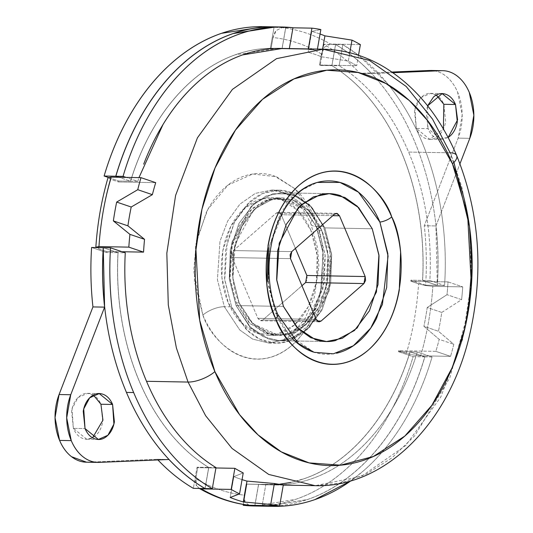 <?xml version="1.0" encoding="UTF-8"?>
<svg xmlns="http://www.w3.org/2000/svg" width="533" height="533" viewBox="0 0 533 533"><rect width="100%" height="100%" fill="white"/><g stroke="black" fill="none" stroke-linecap="round" stroke-linejoin="round"><path stroke-width="0.4" stroke-dasharray="2.67 2" d="M277.74 314.403A10.2 3.904 -22.9 0 0 275.794 313.124L268.326 285.568L269.165 246.706L285.954 205.691L300.532 190.714L317.282 182.433M456.701 155.616A20.401 7.815 -22.9 0 0 450.145 152.811L432.563 119.159L406.179 86.466L369.449 60.422L323.105 49.189M202.886 315.07L193.706 270.824L196.484 240.463L207.877 209.349L228.017 185.051L252.875 173.991L276.56 176.789L295.175 188.922L314.337 217.584A16.323 6.249 -22.9 0 0 310.952 224.126A16.323 6.249 -22.9 0 0 316.202 226.372L300.792 203.12L287.92 193.992L271.677 190.048L255.36 193.366L239.897 204.146L227.638 221.108L219.982 241.302L217.424 279.692L224.346 306.715A16.323 6.249 -22.9 0 0 202.886 315.07C207.31 325.543 212.98 334.378 219.896 341.586C226.811 348.789 234.447 353.805 242.801 356.644C251.156 359.482 259.591 359.915 268.112 357.949C276.634 355.991 284.589 351.773 291.977 345.311C299.366 338.848 305.629 330.627 310.766 320.646L321.606 287.713L322.865 251.523L314.337 217.584C309.913 207.11 304.243 198.269 297.327 191.067L295.182 188.929L274.422 176.01C266.067 173.172 257.632 172.739 249.111 174.697C240.59 176.663 232.635 180.874 225.246 187.343C217.857 193.805 211.594 202.027 206.464 212.007L195.618 244.94L194.358 281.131L202.886 315.07A16.323 6.249 157.1 0 1 224.346 306.715L239.75 329.96L252.629 339.088L268.865 343.032L285.182 339.714L300.652 328.934L312.911 311.972L320.566 291.778L323.125 253.388L316.202 226.372L323.484 226.505L330 250.297L329.567 283.783L315.696 319.62L289.006 341.173L305.056 331.773L320.54 311.445L329.481 284.302L330.513 254.474L323.484 226.505L316.202 226.372L300.792 203.12L287.92 193.992L271.677 190.048L255.36 193.366L239.897 204.146L227.638 221.108L219.982 241.302L217.424 279.692L224.346 306.715L231.635 306.848L224.346 306.715L239.75 329.96L252.629 339.088L268.865 343.032L285.182 339.714L300.652 328.934L312.911 311.972L320.566 291.778L323.125 253.388L316.202 226.372A16.323 6.249 157.1 0 1 310.952 224.126A16.323 6.249 157.1 0 1 314.337 217.584C326.336 238.731 332.765 308.161 291.977 345.311C250.277 380.309 210.408 340.134 202.886 315.07M318.894 230.523L321.812 230.576L328.042 254.887L325.736 289.446L307.814 322.885L293.896 332.585L279.212 335.57L253.008 323.811L239.137 302.884L236.226 302.831L250.09 323.758L276.294 335.517L290.978 332.532L304.903 322.831L322.825 289.392L325.123 254.834L318.894 230.523L305.029 209.596L278.826 197.836L264.141 200.814L250.217 210.515L232.295 243.961L229.996 278.512L236.226 302.831L239.137 302.884L232.814 277.706L233.747 250.863L241.789 226.432L255.727 208.136L273.429 198.762L292.204 199.735L309.193 210.901L321.812 230.576L328.135 255.747L327.202 282.59L319.16 307.021L305.222 325.317L287.52 334.691L268.745 333.718L251.756 322.552L239.137 302.884L232.908 278.566L235.213 244.014L253.135 210.568L267.053 200.868L281.737 197.89L307.941 209.649L321.812 230.576L318.894 230.523L325.217 255.693L324.291 282.537L316.242 306.968L302.311 325.263L284.609 334.637L265.834 333.665L248.844 322.498L236.226 302.831L229.903 277.653L230.829 250.81L238.877 226.378L252.809 208.083L270.511 198.709L289.286 199.682L306.275 210.848L318.894 230.523M324.87 227.897L372.241 228.764L324.87 227.897L309.979 205.418L297.534 196.597L281.83 192.786L266.06 195.991L251.11 206.411L231.862 242.328L229.383 279.439L236.079 305.562L250.97 328.035L263.415 336.863L279.119 340.667L294.889 337.462L309.84 327.042L329.088 291.125L331.566 254.014L324.87 227.897L311.319 206.771L293.07 194.772L290.565 194.012L272.903 193.726L253.895 203.799L238.924 223.447L230.283 249.691L229.283 278.519L236.079 305.562L271.237 306.209L236.079 305.562L249.631 326.689L267.879 338.682C274.535 340.94 281.257 341.293 288.047 339.728L307.055 329.654L322.025 310.006L330.667 283.763L331.666 254.934L324.87 227.897L309.979 205.418L297.534 196.597L281.83 192.786L266.06 195.991L251.11 206.411L231.862 242.328L229.383 279.439L236.079 305.562L271.237 306.209L236.079 305.562L250.97 328.035L263.415 336.863L279.119 340.667L294.889 337.462L309.84 327.042L329.088 291.125L331.566 254.014L324.87 227.897L372.241 228.764L324.87 227.897L331.666 254.934L330.667 283.763L322.025 310.006L307.055 329.654L288.047 339.728C281.257 341.293 274.535 340.94 267.879 338.682L249.631 326.689L236.079 305.562L229.283 278.519L230.283 249.691L238.924 223.447L253.895 203.799L272.903 193.726L290.552 194.005L293.07 194.772L311.319 206.771L324.87 227.897M283.443 306.428L271.25 306.209L283.443 306.428M358.522 55.212L342.832 44.652A239.703 167.695 -88.9 0 1 421.463 140.805A239.703 167.695 -88.9 0 1 444.575 285.521L437.36 285.388A239.703 167.695 91.1 0 0 335.617 44.519L331.919 65.632A218.283 152.711 -88.9 0 1 401.389 151.918A218.283 152.711 -88.9 0 1 422.636 280.385L429.845 280.518A218.283 152.711 91.1 0 0 408.604 152.052L450.145 152.811L408.604 152.052A218.283 152.711 91.1 0 0 339.135 65.766C353.606 74.6 366.771 86.379 378.63 101.11C390.489 115.834 400.483 132.817 408.604 152.052C416.733 171.286 422.602 191.867 426.233 213.793C429.858 235.719 431.064 257.965 429.845 280.518L444.575 285.521C446.214 260.157 445.055 235.106 441.111 210.375C437.16 185.644 430.611 162.452 421.463 140.805C412.315 119.152 401.029 100.111 387.591 83.674L358.702 55.352M401.316 151.918A218.283 152.711 91.1 0 0 331.846 65.632L320.186 65.419A218.283 152.711 91.1 0 0 319.52 65.019L356.69 65.699A218.283 152.711 91.1 0 0 348.329 61.082L321.272 56.718A218.283 152.711 91.1 0 0 308.141 52.261L317.175 50.502A218.283 152.711 91.1 0 0 311.432 49.609A218.283 152.711 -88.9 0 1 317.175 50.502L317.428 49.083L317.175 50.502L308.141 52.261A218.283 152.711 -88.9 0 1 321.272 56.718L322.592 49.176L321.272 56.718L348.329 61.082L349.788 52.754L348.329 61.082A218.283 152.711 -88.9 0 1 356.69 65.699L319.52 65.019A218.283 152.711 -88.9 0 1 320.186 65.419L331.846 65.632L335.543 44.519A239.703 167.695 -88.9 0 1 371.588 73.601L359.928 73.387A239.703 167.695 91.1 0 0 323.884 44.306L335.543 44.519L323.884 44.306L320.186 65.419L323.884 44.306A239.703 167.695 -88.9 0 1 359.928 73.387L391.955 72.048L359.928 73.387L371.588 73.601L392.914 72.708L371.588 73.601C360.441 61.741 348.429 52.047 335.543 44.519L331.846 65.632C346.317 74.467 359.489 86.246 371.341 100.977C383.2 115.701 393.194 132.684 401.316 151.918C409.444 171.153 415.32 191.733 418.945 213.66C422.569 235.586 423.775 257.832 422.562 280.385L437.287 285.388L425.627 285.175A239.703 167.695 91.1 0 0 424.281 225.732L435.941 225.945A239.703 167.695 -88.9 0 1 437.287 285.388L425.627 285.175L410.903 280.171L422.562 280.385A218.283 152.711 91.1 0 0 401.316 151.918M308.227 49.249L273.109 48.603L308.227 49.249L308.287 48.916L308.227 49.249M272.949 48.603L271.064 48.57A218.283 152.711 91.1 0 0 270.344 48.496L273.669 48.563L270.344 48.496A218.283 152.711 -88.9 0 1 271.064 48.57L273.003 37.51A229.503 160.56 -88.9 0 1 321.459 53.96L319.52 65.019L321.459 53.96L324.817 46.917L330.507 44.052L360.381 44.599L330.507 44.052A239.703 167.695 91.1 0 0 282.044 27.603L276.361 30.461L273.003 37.51L271.064 48.57L272.949 48.603M274.022 26.863A239.703 167.695 -88.9 0 1 285.701 27.596L282.004 48.71L273.835 48.563L282.004 48.71A218.283 152.711 91.1 0 0 273.829 48.283A218.283 152.711 91.1 0 0 130.492 181.233L118.832 181.02A218.283 152.711 91.1 0 0 118.546 181.973L155.709 182.659L118.546 181.973A218.283 152.711 -88.9 0 1 118.832 181.02L130.492 181.233L118.759 177.249L130.492 181.233C136.868 160.433 145.289 141.458 155.756 124.316C166.223 107.166 178.242 92.662 191.807 80.796C205.378 68.924 219.863 60.249 235.26 54.772C250.65 49.303 266.233 47.277 282.004 48.71L285.701 27.596L274.042 27.383A239.703 167.695 91.1 0 0 262.363 26.65M248.971 505.251L245.107 502.266L244.227 495.144L246.159 484.084L283.329 484.77L246.159 484.084A218.283 152.711 91.1 0 0 246.886 484.151L243.334 504.438L246.886 484.151A218.283 152.711 -88.9 0 1 246.159 484.084L244.227 495.144A229.503 160.56 -88.9 0 1 195.764 478.694L197.703 467.634A218.283 152.711 -88.9 0 1 197.037 467.234L193.346 488.348L197.037 467.234L208.696 467.448A218.283 152.711 91.1 0 1 139.226 381.162C131.105 361.927 125.228 341.347 121.604 319.42C117.973 297.494 116.767 275.248 117.986 252.695L103.255 247.692L117.986 252.695L106.327 252.482L91.596 247.479L106.327 252.482A218.283 152.711 -88.9 0 1 106.38 251.449L122.057 251.736L106.38 251.449A218.283 152.711 91.1 0 0 106.327 252.482L117.986 252.695A218.283 152.711 91.1 0 0 139.226 381.162C147.355 400.396 157.342 417.379 169.201 432.103C181.06 446.834 194.225 458.613 208.696 467.448L205.012 488.528M118.059 252.695L103.329 247.698L118.059 252.695C116.84 275.255 118.046 297.494 121.677 319.42C125.302 341.347 131.178 361.934 139.3 381.162C147.428 400.396 157.415 417.379 169.274 432.11C181.133 446.834 194.298 458.613 208.769 467.448L205.078 488.561L208.769 467.448A218.283 152.711 -88.9 0 1 139.3 381.162A218.283 152.711 -88.9 0 1 118.059 252.695L125.268 252.829M277.86 48.41L235.326 54.779C219.936 60.256 205.452 68.924 191.88 80.796C178.315 92.662 166.296 107.173 155.829 124.316C145.362 141.458 136.941 160.433 130.565 181.233L118.832 177.249L130.565 181.233L137.781 181.367L126.048 177.382L137.781 181.367L130.565 181.233A218.283 152.711 -88.9 0 1 273.902 48.283A218.283 152.711 -88.9 0 1 282.077 48.716L289.292 48.849A218.283 152.711 91.1 0 0 281.118 48.416M448.126 137.494L441.311 139.513L427.952 128.62L416.293 128.406L429.651 139.3L443.376 128.953M93.375 395.026L87.572 393.354L78.038 397.578L72.062 408.731L73.374 428.352C75.653 433.742 78.944 437.173 83.241 438.632C87.545 440.091 91.596 439.159 95.4 435.827C99.205 432.503 101.65 427.752 102.729 421.59L100.93 404.247C98.652 398.857 95.36 395.426 91.063 393.967C86.759 392.508 82.708 393.441 78.904 396.772C75.1 400.096 72.655 404.847 71.575 411.01L73.374 428.352L85.033 428.565L73.374 428.352L86.732 439.245L92.589 437.786M86.253 462.191A45.898 32.113 91.1 0 0 87.665 462.178L86.573 462.198M96.48 462.338L99.325 462.391M288.999 341.18L276.154 343.165L259.911 339.228L247.039 330.1L231.635 306.848L224.706 279.825L227.271 241.436L234.926 221.242L247.179 204.279L262.649 193.499L278.966 190.188L291.718 192.64L312.045 207.517L323.484 226.505L309.466 204.645L290.592 192.24C283.703 189.901 276.754 189.541 269.731 191.16C262.709 192.773 256.153 196.251 250.064 201.574L234.58 221.901L225.639 249.051L224.606 278.872L231.635 306.848L245.653 328.701C251.349 334.637 257.646 338.775 264.528 341.113C271.417 343.445 278.366 343.805 285.388 342.193L288.999 341.18M254.861 506.004A239.703 167.695 91.1 0 0 413.122 356.63L424.781 356.844A239.703 167.695 -88.9 0 1 266.52 506.217A239.703 167.695 -88.9 0 1 254.847 505.484L258.545 484.37L254.847 505.484M266.034 506.217L307.481 499.521C324.844 493.545 341.16 483.877 356.437 470.512C371.708 457.154 385.186 440.758 396.865 421.337C408.545 401.909 417.852 380.415 424.781 356.844L410.05 351.847C403.674 372.647 395.253 391.622 384.786 408.764C374.319 425.914 362.307 440.418 348.735 452.29C335.164 464.156 320.686 472.831 305.289 478.308C289.892 483.777 274.308 485.803 258.545 484.37L246.886 484.151L258.545 484.37A218.283 152.711 91.1 0 0 266.713 484.797A218.283 152.711 91.1 0 0 410.05 351.847L424.781 356.844L413.122 356.63L398.391 351.633L410.05 351.847L398.391 351.633L413.122 356.63C406.193 380.202 396.885 401.695 385.206 421.123C373.526 440.544 360.048 456.941 344.778 470.299C329.501 483.664 313.184 493.331 295.822 499.308L255.727 506.017M108.239 177.422L118.832 181.02L108.239 177.422M274.582 26.863L285.701 27.596L274.042 27.383L270.344 48.496L274.042 27.383L264.275 26.683M168.954 459.479L157.295 459.266A239.703 167.695 91.1 0 0 157.935 459.939A239.703 167.695 -88.9 0 1 157.295 459.266L87.665 462.178L157.295 459.266L168.954 459.479M111.111 177.109L108.012 177.716L110.831 179.355A229.503 160.56 91.1 0 0 98.672 248.831L95.847 247.192L98.672 248.831L106.38 251.449L98.672 248.831A229.503 160.56 -88.9 0 1 110.831 179.355L118.546 181.973L110.831 179.355L108.019 177.689M429.565 70.476C435.301 70.236 440.678 72.062 445.688 75.946C450.705 79.837 454.682 85.273 457.627 92.249L462.191 115.008L458.14 138.127L424.281 225.732A239.703 167.695 -88.9 0 1 425.627 285.175L410.903 280.171A218.283 152.711 -88.9 0 1 410.843 281.204L418.558 283.822A229.503 160.56 -88.9 0 1 406.393 353.299L398.684 350.681A218.283 152.711 -88.9 0 1 398.391 351.633A218.283 152.711 91.1 0 0 398.684 350.681L435.847 351.36A218.283 152.711 91.1 0 0 439.192 339.354L423.908 326.329L438.459 331.273A239.703 167.695 91.1 0 0 441.757 312.445L427.206 307.501A218.283 152.711 -88.9 0 1 423.908 326.329A218.283 152.711 91.1 0 0 427.206 307.501L447.007 294.689A218.283 152.711 91.1 0 0 448.006 281.884L410.843 281.204A218.283 152.711 91.1 0 0 410.903 280.171L422.562 280.385L437.287 285.388L435.941 225.945L459.972 163.771L435.941 225.945L424.281 225.732L458.14 138.127A45.898 32.113 91.1 0 0 431.177 70.463M436.294 95.081L430.497 93.408L420.957 97.632L414.987 108.779L416.293 128.406C418.572 133.796 421.863 137.221 426.167 138.68C430.464 140.146 434.522 139.206 438.326 135.882C442.13 132.55 444.569 127.807 445.648 121.637L443.849 104.301C441.571 98.905 438.286 95.48 433.982 94.021C429.685 92.562 425.627 93.495 421.823 96.819C418.019 100.151 415.58 104.901 414.501 111.064L416.293 128.406L427.952 128.62C430.231 134.01 433.522 137.434 437.826 138.9L448.133 137.507M342.832 44.652L339.135 65.766L342.832 44.652L335.617 44.519L342.832 44.652M350.887 480.833L363.719 470.646C378.996 457.287 392.475 440.898 404.154 421.47C415.833 402.042 425.141 380.549 432.07 356.977L417.339 351.98C410.963 372.78 402.542 391.755 392.075 408.904C381.608 426.047 369.589 440.551 356.024 452.424C342.452 464.29 327.968 472.964 312.578 478.441C297.181 483.917 281.597 485.936 265.827 484.504L262.143 505.55M266.593 506.217A239.703 167.695 91.1 0 0 424.854 356.85L432.07 356.977A239.703 167.695 -88.9 0 1 350.854 480.839M276.007 26.897L292.983 27.729L285.775 27.596L282.077 48.716L289.339 48.57L282.47 48.443M137.781 181.367L138.96 177.622M282.124 48.436L285.775 27.596A239.703 167.695 91.1 0 0 274.095 26.863M320.06 34.019A239.703 167.695 91.1 0 0 311.792 31.4L308.141 52.261L311.792 31.4L320.846 29.555L311.792 31.4A239.703 167.695 -88.9 0 1 320.06 34.019M249.237 505.284L245.107 502.266C244.354 501.806 244.061 499.434 244.227 495.144A229.503 160.56 91.1 0 1 195.764 478.694L196.644 485.81C195.864 485.343 195.571 482.971 195.764 478.694L197.703 467.634L215.918 467.967L197.703 467.634A218.283 152.711 91.1 0 1 197.037 467.234L208.696 467.448L205.005 488.561M427.613 105.801L426.16 111.277L427.952 128.62L427.639 105.84M469.8 138.34L458.14 138.127L469.8 138.34M243.228 472.938L233.847 476.629A218.283 152.711 91.1 0 0 242.055 479.62A218.283 152.711 -88.9 0 1 233.847 476.629L230.196 497.489L233.847 476.629L243.228 472.938M468.114 312.458L449.839 377.77L414.827 435.661L392.028 457.8L366.97 473.77L340.907 483.031L315.09 485.683L361.64 476.236L405.78 445.475L440.751 397.072L462.597 339.454L471.365 281.651L469.899 229.91L461.805 186.91L450.145 152.811L453.956 162.385M290.791 482.445L305.362 478.308C320.759 472.831 335.237 464.156 348.809 452.29C362.38 440.418 374.393 425.914 384.859 408.771C395.326 391.622 403.748 372.654 410.124 351.847A218.283 152.711 -88.9 0 1 266.786 484.797A218.283 152.711 -88.9 0 1 258.618 484.37L265.827 484.504A218.283 152.711 91.1 0 0 274.002 484.93A218.283 152.711 91.1 0 0 417.339 351.98L410.124 351.847L417.339 351.98L432.07 356.977L424.854 356.85L410.124 351.847L424.854 356.85C417.925 380.415 408.618 401.909 396.938 421.337C385.259 440.764 371.781 457.154 356.51 470.519C341.233 483.877 324.917 493.545 307.554 499.521L267.459 506.237M199.395 488.461L196.644 485.81L199.322 488.461M292.977 27.803L282.044 27.603L292.977 27.803M358.509 55.292L356.69 65.699L358.509 55.292M448.006 281.884L462.724 286.881L432.849 286.334L425.62 285.541L418.558 283.822L410.843 281.204L448.006 281.884A218.283 152.711 -88.9 0 1 447.007 294.689L461.625 299.653A239.703 167.695 91.1 0 0 462.724 286.881L448.006 281.884M435.847 351.36L398.684 350.681L406.393 353.299L413.448 355.011L420.684 355.811L450.565 356.357L435.847 351.36L450.565 356.357A239.703 167.695 91.1 0 0 453.803 344.311L438.459 331.273L423.908 326.329L439.192 339.354L453.803 344.311L439.192 339.354A218.283 152.711 -88.9 0 1 435.847 351.36M441.757 312.445L461.625 299.653L447.007 294.689L427.206 307.501L441.757 312.445A239.703 167.695 -88.9 0 1 438.459 331.273L453.803 344.311A239.703 167.695 -88.9 0 1 450.565 356.357L420.684 355.811A239.703 167.695 91.1 0 0 432.849 286.334L462.724 286.881A239.703 167.695 -88.9 0 1 461.625 299.653L441.757 312.445M208.769 467.448L215.985 467.581M254.921 505.484L258.618 484.37L265.827 484.504L262.136 505.617M429.845 280.518L444.575 285.521L437.36 285.388L422.636 280.385C423.848 257.832 422.642 235.593 419.018 213.66C415.394 191.733 409.517 171.153 401.389 151.918C393.267 132.684 383.274 115.701 371.414 100.977C359.555 86.246 346.39 74.467 331.919 65.632L339.135 65.766M420.684 355.811L413.448 355.011L406.393 353.299A229.503 160.56 91.1 0 0 418.558 283.822L425.62 285.541L432.849 286.334A239.703 167.695 -88.9 0 1 420.684 355.811M330.507 44.052L324.817 46.917C323.911 47.357 322.791 49.702 321.459 53.96A229.503 160.56 91.1 0 0 273.003 37.51C274.302 33.239 275.421 30.894 276.361 30.461L282.044 27.603A239.703 167.695 -88.9 0 1 330.507 44.052M331.919 65.632L335.617 44.519C352.013 54.106 366.937 67.111 380.375 83.548C393.814 99.977 405.107 119.019 414.248 140.672C423.395 162.325 429.944 185.517 433.895 210.242C437.846 234.973 438.999 260.024 437.36 285.388L422.636 280.385M282.077 48.716L277.979 48.416M254.934 505.417L258.618 484.37L279.132 484.277M296.674 193.819C289.772 199.855 283.922 207.537 279.132 216.858L268.998 247.618M267.826 281.424L275.794 313.124C279.925 322.911 285.222 331.166 291.678 337.895M313.071 351.96C320.879 354.605 328.754 355.018 336.716 353.179M314.164 352.313L289.492 335.504L275.794 313.124M239.137 302.884A68.85 48.17 -88.9 0 1 276.487 198.203A68.85 48.17 -88.9 0 1 321.812 230.576L309.193 210.901L292.204 199.735L273.429 198.762L255.727 208.136L241.789 226.432L233.747 250.863L232.814 277.706L239.137 302.884L251.756 322.552L268.745 333.718L287.52 334.691L305.222 325.317L319.16 307.021L327.202 282.59L328.135 255.747L321.812 230.576A68.85 48.17 -88.9 0 1 284.462 335.257A68.85 48.17 -88.9 0 1 239.137 302.884M310.879 230.369A68.85 48.17 91.1 0 0 265.554 198.003A68.85 48.17 91.1 0 0 228.211 302.684L221.888 277.506L222.814 250.663L230.862 226.232L244.794 207.937L262.496 198.562L281.271 199.535L298.26 210.702L310.879 230.369L317.202 255.547L316.269 282.39L308.227 306.821L294.289 325.117L276.594 334.491L257.819 333.518L240.829 322.352L228.211 302.684A68.85 48.17 91.1 0 0 273.536 335.05A68.85 48.17 91.1 0 0 310.879 230.369M232.215 257.572L290.512 258.645L232.215 257.572L257.879 318.328L260.85 320.753L262.776 319.993L317.248 320.993L262.776 319.993L301.951 285.728L262.776 319.993L260.077 320.613L257.879 318.328L232.215 257.572L233.447 250.557L276.307 213.06L334.611 214.133L276.307 213.06L233.447 250.557L231.815 253.721L232.215 257.572M291.744 251.623L233.447 250.557L291.744 251.623M332.845 215.672L281.204 214.726L278.239 212.301L276.307 213.06L279.012 212.44L281.204 214.726L295.429 248.398L281.204 214.726L332.845 215.672M316.182 319.4L257.879 318.328L316.182 319.4M305.642 282.497L307.268 279.332L306.868 275.481M276.154 343.165L268.865 343.032L282.23 340.194L292.317 333.738L305.029 318.527L314.337 297.274L318.901 266.18L317.575 247.885L310.966 224.146C299.553 198.236 282.79 189.701 271.677 190.048L278.966 190.188M268.279 335.37L276.294 335.517M326.482 341.54L279.119 340.667L326.482 341.54M429.651 139.3L441.311 139.513M86.732 439.245L97.552 439.445M265.874 506.203L264.615 506.183M274.675 26.877L273.156 26.843M271.897 506.317L273.156 506.337M280.445 26.983L281.957 27.01M87.572 393.354L98.045 393.547M430.497 93.408L440.971 93.595M283.27 485.103L273.556 484.923M198.882 488.201L199.342 488.468M329.201 193.659L281.83 192.786L329.201 193.659M270.811 197.69L278.826 197.836M336.536 213.373L278.239 212.301M319.147 321.825L260.85 320.753"/><path stroke-width="0.8" d="M391.722 216.931C383.887 190.821 342.353 148.96 298.913 185.424C256.42 224.126 263.122 296.455 275.621 318.481A10.2 3.904 -22.9 0 0 277.74 314.403A10.2 3.904 157.1 0 1 275.621 318.481C271.011 307.568 268.052 295.782 266.74 283.13L268.046 245.427C270.231 232.948 273.995 221.515 279.345 211.115C284.695 200.721 291.218 192.153 298.913 185.424C306.615 178.688 314.896 174.298 323.778 172.252C332.652 170.207 341.44 170.667 350.141 173.618C358.842 176.57 366.797 181.8 373.999 189.308C381.208 196.81 387.111 206.018 391.722 216.931C396.332 227.838 399.29 239.623 400.603 252.282L399.297 289.985C397.112 302.458 393.347 313.897 387.997 324.291C382.647 334.691 376.125 343.252 368.43 349.988C360.728 356.717 352.446 361.108 343.565 363.153C334.691 365.198 325.903 364.745 317.202 361.794C308.5 358.836 300.545 353.606 293.343 346.104C286.134 338.602 280.231 329.394 275.621 318.481C283.456 344.591 324.99 386.445 368.43 349.988C410.923 311.285 404.221 238.957 391.722 216.931A10.2 3.904 157.1 0 1 379.889 222.068A10.2 3.904 -22.9 0 0 391.722 216.931M336.716 353.179C344.671 351.347 352.106 347.409 359.009 341.373C365.911 335.337 371.761 327.655 376.551 318.334L386.685 287.573L387.857 253.768L379.889 222.068L388.071 256.047L382.428 304.376L370.682 328.161L353.379 345.744L333.365 353.819L314.164 352.313L298.32 343.485L277.733 314.377C257.292 266.94 273.702 195.138 317.282 182.433L339.961 182.426L358.496 192.206L379.889 222.068C375.758 212.287 370.462 204.032 364.006 197.303C357.543 190.574 350.414 185.884 342.612 183.232C334.804 180.587 326.929 180.181 318.967 182.013C311.012 183.845 303.577 187.783 296.674 193.819M283.27 485.103L315.09 485.683L268.745 474.45L232.015 448.406L205.631 415.713L188.049 382.061L146.515 381.295A218.283 152.711 91.1 0 0 215.985 467.581L212.287 488.694L205.078 488.561C188.675 478.98 173.758 465.969 160.32 449.539C146.881 433.109 135.589 414.068 126.441 392.415C117.293 370.761 110.744 347.569 106.8 322.838C102.849 298.107 101.69 273.063 103.329 247.698L91.596 247.479A239.703 167.695 91.1 0 0 92.942 306.921L104.601 307.135A239.703 167.695 -88.9 0 1 103.255 247.692L110.544 247.825L103.329 247.698A239.703 167.695 91.1 0 0 126.441 392.415L133.656 392.548A239.703 167.695 -88.9 0 1 110.544 247.825L125.268 252.829L110.544 247.825C108.905 273.189 110.064 298.24 114.009 322.971C117.96 347.703 124.509 370.895 133.656 392.548C142.804 414.194 154.09 433.236 167.529 449.672C180.967 466.102 195.891 479.114 212.287 488.694A239.703 167.695 -88.9 0 1 133.656 392.548L126.441 392.415A239.703 167.695 91.1 0 0 205.078 488.561L212.287 488.694L215.985 467.581C201.514 458.746 188.349 446.967 176.49 432.236C164.63 417.512 154.637 400.53 146.515 381.295C138.387 362.06 132.517 341.48 128.886 319.553C125.262 297.627 124.056 275.381 125.268 252.829A218.283 152.711 91.1 0 0 146.515 381.295L188.049 382.061L205.631 415.713L232.015 448.406L268.745 474.45L315.09 485.683C384.606 487.842 447.673 424.101 468.647 338.955C484.171 275.115 480.186 213.993 456.688 155.589C439.752 115.788 415.527 86.246 384 66.965C364.799 55.605 344.498 49.682 323.105 49.189L276.554 58.643L232.415 89.397L197.443 137.8L175.597 195.418L166.829 253.222L168.295 304.963L176.39 347.962L188.049 382.061A20.401 7.815 -22.9 0 0 214.872 371.614L199.708 320.313L195.957 249.797L201.967 209.163L215.006 168.028L235.486 130.079L262.542 99.318L293.969 78.917L326.816 70.229L358.196 72.515L386.032 83.541L409.284 100.51L427.799 120.804L452.47 163.791A20.401 7.815 -22.9 0 0 456.701 155.616A20.401 7.815 157.1 0 1 452.47 163.791C443.036 141.465 430.95 122.623 416.206 107.266C401.462 91.909 385.186 81.209 367.377 75.16C349.568 69.117 331.579 68.184 313.417 72.368C295.255 76.552 278.293 85.54 262.542 99.318C246.786 113.096 233.441 130.625 222.494 151.898C211.548 173.172 203.839 196.577 199.375 222.114C194.905 247.645 194.012 273.362 196.697 299.266C199.382 325.17 205.438 349.288 214.872 371.614C224.306 393.947 236.392 412.789 251.136 428.146C265.88 443.503 282.157 454.203 299.966 460.245C317.775 466.295 335.763 467.221 353.925 463.037C372.087 458.853 389.05 449.872 404.8 436.094C420.557 422.316 433.902 404.787 444.848 383.507C455.795 362.233 463.503 338.828 467.967 313.297C472.438 287.767 473.331 262.043 470.646 236.146C467.961 210.242 461.904 186.124 452.47 163.791L467.634 215.099L471.385 285.608L465.376 326.249L452.337 367.384L431.857 405.333L404.8 436.094L373.373 456.488L340.527 465.182L309.147 462.897L281.311 451.864L258.059 434.895L239.544 414.607L214.872 371.614A20.401 7.815 157.1 0 1 188.049 382.061L176.39 347.962L168.295 304.963L166.829 253.222L175.597 195.418L197.443 137.8L232.415 89.397L276.554 58.643L323.105 49.189L369.449 60.422L406.179 86.466L432.563 119.159L450.145 152.811A20.401 7.815 157.1 0 1 456.701 155.616M372.241 228.764L378.93 254.881L376.458 291.997L357.21 327.915L342.253 338.335L326.482 341.54L310.786 337.729L298.34 328.908L283.443 306.428L276.754 280.311L279.225 243.201L298.473 207.284L313.431 196.857L329.201 193.659L344.898 197.463L357.343 206.291L372.241 228.764L379.03 255.8L378.03 284.635L369.389 310.872L354.425 330.527L335.41 340.594C328.621 342.159 321.899 341.813 315.243 339.554L296.994 327.555L283.443 306.428L276.654 279.392L277.653 250.557L286.294 224.32L301.258 204.672L320.273 194.598C327.062 193.033 333.785 193.379 340.44 195.644L358.689 207.637L372.241 228.764L378.93 254.881L376.458 291.997L357.21 327.915L342.253 338.335L326.482 341.54L310.786 337.729L298.34 328.908L283.443 306.428L276.754 280.311L279.225 243.201L298.473 207.284L313.431 196.857L329.201 193.659L344.898 197.463L357.343 206.291L372.241 228.764L379.03 255.8L378.03 284.635L369.389 310.872L354.425 330.527L335.41 340.594C328.621 342.159 321.899 341.813 315.243 339.554L296.994 327.555L283.443 306.428L276.654 279.392L277.653 250.557L286.294 224.32L301.258 204.672L320.273 194.598C327.062 193.033 333.785 193.379 340.44 195.644L358.689 207.637L372.241 228.764M311.432 49.609A218.283 152.711 91.1 0 0 308.227 49.249A218.283 152.711 -88.9 0 1 311.432 49.609M96.013 247.559L95.847 247.205C97.452 223.22 101.51 200.042 108.019 177.676L111.111 177.109L140.992 177.662L155.709 182.659A218.283 152.711 91.1 0 0 152.365 194.665L131.211 207.017A218.283 152.711 91.1 0 0 127.913 225.845L144.543 239.324A218.283 152.711 91.1 0 0 143.55 252.129L122.057 251.736L143.55 252.129L128.826 247.132L98.951 246.586L95.92 247.439M281.118 48.416A218.283 152.711 91.1 0 0 143.677 164.184M443.376 128.953L443.849 104.301L455.508 104.515L457.594 119.845L448.126 137.494M92.589 437.786L102.942 420.184L100.93 404.247L112.59 404.46L113.902 424.088L107.926 435.234L98.392 439.459L85.033 428.565C87.312 433.955 90.603 437.386 94.901 438.846C99.205 440.305 103.255 439.372 107.06 436.041C110.864 432.716 113.309 427.966 114.388 421.803L112.59 404.46C110.311 399.07 107.02 395.646 102.722 394.18C98.418 392.721 94.368 393.654 90.563 396.985C86.759 400.31 84.314 405.06 83.235 411.229L85.033 428.565L83.721 408.944L89.697 397.798L99.231 393.567L112.59 404.46L100.93 404.247L93.375 395.026M96.48 462.338L87.665 462.178L99.325 462.391L168.954 459.479C180.101 471.339 192.12 481.033 205.005 488.561L193.346 488.348A239.703 167.695 -88.9 0 1 157.935 459.939A239.703 167.695 91.1 0 0 193.346 488.348L205.005 488.561A239.703 167.695 -88.9 0 1 168.954 459.479L99.325 462.391A45.898 32.113 -88.9 0 1 97.912 462.404A45.898 32.113 -88.9 0 1 71.255 440.618L59.596 440.405A45.898 32.113 91.1 0 0 86.253 462.191M266.034 506.217L254.861 505.411L243.188 505.271A239.703 167.695 91.1 0 0 254.861 506.004M254.847 505.484L243.188 505.271L243.334 504.438L243.188 505.271L255.727 506.017M262.363 26.65A239.703 167.695 91.1 0 0 104.108 176.023L115.768 176.236A239.703 167.695 -88.9 0 1 246.186 29.821M274.582 26.863L233.068 33.559C215.705 39.535 199.389 49.203 184.112 62.568C168.834 75.926 155.356 92.322 143.677 111.743C131.997 131.171 122.697 152.665 115.768 176.236L118.759 177.249L115.768 176.236L104.108 176.023L108.239 177.422L104.108 176.023C111.037 152.451 120.338 130.958 132.017 111.53C143.697 92.102 157.175 75.713 172.452 62.354C187.729 48.989 204.046 39.322 221.408 33.346L264.275 26.683M103.255 247.692L91.596 247.479A239.703 167.695 -88.9 0 0 92.942 306.921L104.601 307.135L103.255 247.692M59.083 394.527L92.942 306.921L59.083 394.527A45.898 32.113 91.1 0 0 59.596 440.405L55.039 417.645L59.083 394.527L70.742 394.74L104.601 307.135L70.742 394.74L59.083 394.527M441.224 70.689L392.914 72.708L441.224 70.689L429.565 70.476L391.955 72.048L429.565 70.476L441.224 70.689C446.96 70.449 452.337 72.275 457.347 76.166C462.364 80.05 466.342 85.487 469.287 92.462L473.85 115.221L469.8 138.34L459.972 163.771L469.8 138.34A45.898 32.113 -88.9 0 0 442.836 70.676M86.573 462.198L71.535 456.701C66.525 452.817 62.541 447.38 59.596 440.405L71.255 440.618L66.698 417.859L70.742 394.74A45.898 32.113 -88.9 0 0 71.255 440.618C74.2 447.593 78.184 453.03 83.195 456.914C88.212 460.805 93.588 462.631 99.325 462.391M350.854 480.839A239.703 167.695 -88.9 0 1 273.809 506.35A239.703 167.695 -88.9 0 1 262.136 505.617L262.136 505.617C279.865 507.616 297.407 505.63 314.77 499.654L350.887 480.833M267.459 506.237L254.921 505.484A239.703 167.695 91.1 0 0 266.593 506.217M289.339 48.57L292.983 27.729C275.255 25.731 257.712 27.716 240.35 33.692C222.994 39.669 206.671 49.336 191.4 62.701C176.123 76.059 162.645 92.456 150.966 111.877C139.286 131.305 129.979 152.798 123.05 176.37L126.048 177.382L123.05 176.37A239.703 167.695 -88.9 0 1 281.311 26.996A239.703 167.695 -88.9 0 1 292.983 27.729L289.292 48.849M138.96 177.622L163.045 124.449C173.511 107.3 185.524 92.795 199.095 80.929C212.667 69.057 227.151 60.382 242.542 54.912L282.47 48.443M274.095 26.863A239.703 167.695 91.1 0 0 115.841 176.236L123.05 176.37L115.841 176.236L118.832 177.249L115.841 176.236C122.77 152.671 132.071 131.171 143.75 111.743C155.429 92.322 168.908 75.926 184.185 62.568C199.455 49.203 215.778 39.535 233.134 33.559L276.007 26.897M116.66 202.074A239.703 167.695 91.1 0 0 113.362 220.909L127.913 225.845A218.283 152.711 -88.9 0 1 131.211 207.017L116.66 202.074L131.211 207.017L152.365 194.665L137.754 189.701L116.66 202.074L137.754 189.701L152.365 194.665A218.283 152.711 -88.9 0 1 155.709 182.659L140.992 177.662A239.703 167.695 91.1 0 0 137.754 189.701A239.703 167.695 -88.9 0 1 140.992 177.662L111.111 177.109A239.703 167.695 91.1 0 0 98.951 246.586L128.826 247.132L143.55 252.129A218.283 152.711 -88.9 0 1 144.543 239.324L129.932 234.367A239.703 167.695 91.1 0 0 128.826 247.132A239.703 167.695 -88.9 0 1 129.932 234.367L144.543 239.324L127.913 225.845L113.362 220.909L129.932 234.367L113.362 220.909A239.703 167.695 -88.9 0 1 116.66 202.074M324.923 35.858A239.703 167.695 91.1 0 0 320.06 34.019A239.703 167.695 -88.9 0 1 324.923 35.858L322.592 49.176L324.923 35.858L351.993 40.128L324.923 35.858M448.133 137.507L449.985 136.095C453.79 132.77 456.228 128.02 457.307 121.857L455.508 104.515C453.237 99.125 449.945 95.693 445.641 94.234C441.344 92.775 437.287 93.708 433.482 97.039L427.613 105.801M427.639 105.84L442.157 93.621L455.508 104.515L443.849 104.301L436.294 95.081M199.322 488.461L201.294 488.868L231.175 489.421L234.866 468.314L215.918 467.967L234.866 468.314A218.283 152.711 91.1 0 0 243.228 472.938L239.557 493.884L230.196 497.489A239.703 167.695 91.1 0 0 243.328 501.946L246.979 481.086L274.375 483.511A218.283 152.711 91.1 0 0 283.329 484.77L279.632 505.87L248.971 505.251M242.055 479.62A218.283 152.711 91.1 0 0 246.979 481.086A218.283 152.711 -88.9 0 1 242.055 479.62M453.956 162.385L469.473 226.305L471.825 267.026L468.114 312.458M270.711 504.458A239.703 167.695 91.1 0 0 279.632 505.87L283.329 484.77A218.283 152.711 -88.9 0 1 274.375 483.511L270.711 504.458L274.375 483.511L246.979 481.086L243.328 501.946L270.711 504.458L243.328 501.946A239.703 167.695 -88.9 0 1 230.196 497.489L239.557 493.884L243.228 472.938A218.283 152.711 -88.9 0 1 234.866 468.314L231.175 489.421A239.703 167.695 91.1 0 0 239.557 493.884A239.703 167.695 -88.9 0 1 231.175 489.421L201.294 488.868A239.703 167.695 91.1 0 0 249.757 505.317L279.632 505.87A239.703 167.695 -88.9 0 1 270.711 504.458M308.287 48.916L311.925 28.149L292.977 27.803L311.925 28.149L308.287 48.916M360.381 44.599L358.509 55.292L360.381 44.599A239.703 167.695 91.1 0 0 351.993 40.128L349.788 52.754L351.993 40.128A239.703 167.695 -88.9 0 1 360.381 44.599M320.846 29.555A239.703 167.695 91.1 0 0 311.925 28.149A239.703 167.695 -88.9 0 1 320.846 29.555L317.428 49.083L320.846 29.555M198.882 488.201C214.939 497.469 231.728 503.165 249.237 505.284L249.757 505.317A239.703 167.695 -88.9 0 1 201.294 488.868L199.395 488.461M95.847 247.205L98.951 246.586A239.703 167.695 -88.9 0 1 111.111 177.109L111.071 177.109M279.132 484.277L290.791 482.445M268.998 247.618L267.826 281.424M291.678 337.895C298.14 344.624 305.269 349.308 313.071 351.96M275.794 313.124A10.2 3.904 157.1 0 1 277.74 314.403M306.875 275.488L295.429 248.398L306.868 275.481L365.172 276.554L365.571 280.405L363.939 283.569L321.073 321.066L317.248 320.993L321.073 321.066L319.147 321.825L316.182 319.4L290.512 258.645L291.744 251.623L290.112 254.787L290.512 258.645L316.182 319.4L318.374 321.685L321.073 321.066L363.939 283.569L305.642 282.497L306.868 275.481L365.172 276.554L339.501 215.792L332.845 215.672L339.501 215.792L337.309 213.506L334.611 214.133L291.744 251.623L334.611 214.133L336.536 213.373L339.501 215.792L365.172 276.554L363.939 283.569L305.642 282.497L301.951 285.728L305.642 282.497M323.105 49.189L281.564 48.423M97.552 439.445L98.392 439.459M97.972 462.411L86.306 462.191M264.615 506.183L254.214 505.99M273.156 26.843L263.016 26.663M265.947 506.21L271.897 506.317M274.748 26.877L280.445 26.983M442.577 70.676L430.917 70.456M98.045 393.547L99.231 393.567M440.971 93.595L442.157 93.621"/></g></svg>
